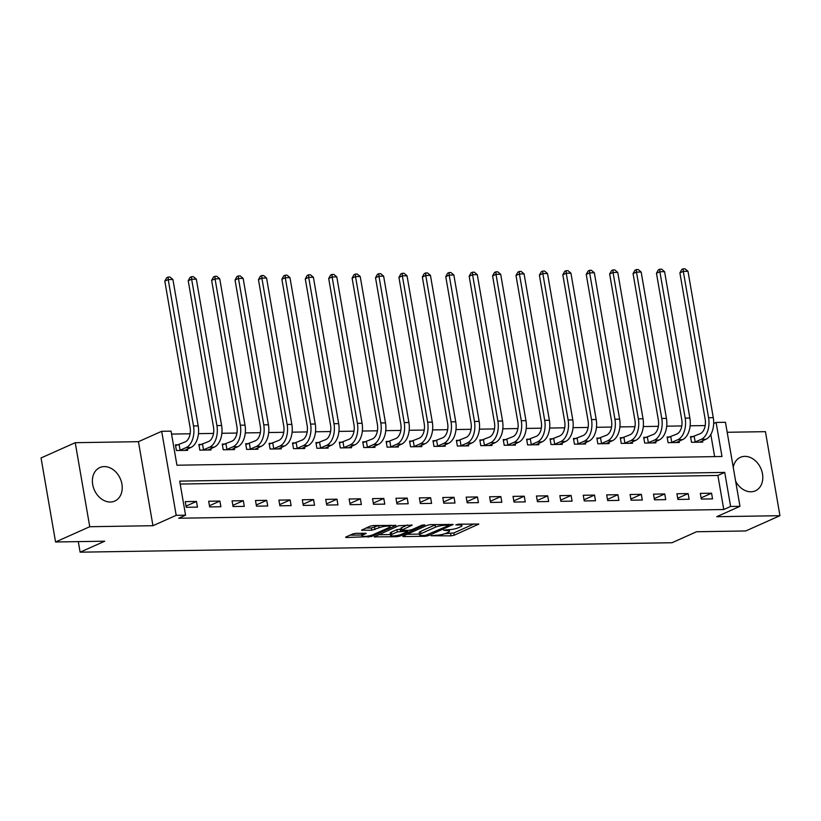 <?xml version="1.0" encoding="UTF-8"?>
<svg xmlns="http://www.w3.org/2000/svg" width="821" height="821" viewBox="0 0 821 821"><rect width="100%" height="100%" fill="white"/><g stroke="black" fill="none" stroke-linecap="round" stroke-linejoin="round"><path stroke-width="1.23" d="M431.138 535.764L451.027 535.856L454.208 535.22L478.797 524.075L458.334 524.178L455.799 524.876L458.98 524.978A7.389 1.478 170.2 0 1 461.966 525.635A7.389 1.478 170.2 0 1 460.571 526.805L458.559 527.698A7.389 1.478 170.2 0 1 448.379 529.709L443.627 530.192L446.501 530.551A7.389 1.478 170.2 0 1 449.487 531.208A7.389 1.478 170.2 0 1 448.092 532.377L446.07 533.27A7.389 1.478 170.2 0 1 435.9 535.282L431.138 535.764M110.363 502.021A18.349 14.142 65.9 0 0 114.786 501.056A18.349 14.142 65.9 0 0 121.241 481.27A18.349 14.142 65.9 0 0 104.246 466.595A18.349 14.142 65.9 0 0 99.823 467.56A18.349 14.142 65.9 0 0 93.368 487.346A18.349 14.142 65.9 0 0 110.363 502.021M735.647 481.26A18.349 14.142 65.9 0 0 750.938 491.789A18.349 14.142 65.9 0 0 755.361 490.825A18.349 14.142 65.9 0 0 761.816 471.038A18.349 14.142 65.9 0 0 744.811 456.363A18.349 14.142 65.9 0 0 740.398 457.328A18.349 14.142 65.9 0 0 733.245 467.313M355.965 533.301L352.784 533.927L346.01 536.955L345.569 537.314L346.503 537.519L371.379 536.544L395.968 525.399L373.35 525.532L370.168 526.158L361.538 530.181L371.759 530.243L379.004 527.8A6.178 1.232 170.2 0 1 385.706 526.23A6.178 1.232 170.2 0 1 390.006 526.672A6.178 1.232 170.2 0 1 388.836 527.646L372.929 534.748A6.178 1.232 170.2 0 1 366.228 536.308A6.178 1.232 170.2 0 1 361.928 535.877A6.178 1.232 170.2 0 1 363.098 534.902L366.187 533.352L355.965 533.301M185.567 515.178L176.197 515.331L161.686 431.302L171.055 431.148L176.936 465.22L721.987 456.507L716.097 422.446L725.466 422.292L739.978 506.321L730.618 506.475L724.727 472.403L179.686 481.116L185.567 515.178L178.732 518.236L723.773 509.523L730.618 506.475M739.978 506.321L716.733 516.707L779.95 515.691L745.766 530.961L696.598 531.741L671.989 542.732L80.119 552.184L104.729 541.203L55.561 541.983L89.746 526.723L152.963 525.707L176.197 515.331M403.183 536.041L402.752 536.4L403.686 536.606L425.381 536.267L428.562 535.631L453.151 524.486L430.522 524.619L427.341 525.245L403.183 536.041M396.789 536.718L374.16 536.862L398.749 525.707L412.152 525.132L401.479 530.243L408.571 530.345L411.752 529.719L421.953 525.163L424.837 524.865L399.971 536.092L396.789 536.718L396.594 535.6M55.561 541.983L41.05 457.954L75.234 442.693L89.746 526.723M779.95 515.691L765.439 431.661L727.19 432.277M723.773 509.523L717.893 475.462L180.189 484.051M711.571 493.205L700.334 493.39L701.308 499.065L712.546 498.891L711.571 493.205L701.103 497.885M688.152 493.585L676.915 493.76L677.9 499.445L689.137 499.26L688.152 493.585L677.694 498.255M664.743 493.955L653.506 494.139L654.481 499.815L665.728 499.64L664.743 493.955L654.286 498.634M641.334 494.334L630.097 494.509L631.072 500.184L642.309 500.01L641.334 494.334L630.867 499.004M617.915 494.704L606.678 494.889L607.663 500.564L618.901 500.379L617.915 494.704L607.458 499.373M594.507 495.084L583.269 495.258L584.244 500.933L595.482 500.759L594.507 495.084L584.039 499.753M571.088 495.453L559.85 495.638L560.835 501.313L572.073 501.128L571.088 495.453L560.63 500.122M547.679 495.822L536.441 496.007L537.427 501.682L548.664 501.508L547.679 495.822L537.221 500.502M524.27 496.202L513.033 496.377L514.008 502.062L525.245 501.877L524.27 496.202L513.802 500.872M500.851 496.572L489.614 496.756L490.599 502.431L501.836 502.257L500.851 496.572L490.394 501.251M477.442 496.951L466.205 497.126L467.18 502.811L478.417 502.626L477.442 496.951L466.975 501.621M454.034 497.321L442.786 497.505L443.771 503.181L455.008 503.006L454.034 497.321L443.566 502M430.615 497.7L419.377 497.875L420.362 503.55L431.6 503.376L430.615 497.7L420.157 502.37M407.206 498.07L395.968 498.255L396.943 503.93L408.181 503.745L407.206 498.07L396.738 502.739M383.787 498.45L372.549 498.624L373.534 504.299L384.772 504.125L383.787 498.45L373.329 503.119M360.378 498.819L349.141 499.004L350.126 504.679L361.363 504.494L360.378 498.819L349.92 503.489M336.969 499.189L325.732 499.373L326.707 505.048L337.944 504.874L336.969 499.189L326.501 503.868M313.55 499.568L302.313 499.743L303.298 505.428L314.535 505.243L313.55 499.568L303.093 504.238M290.141 499.938L278.904 500.122L279.879 505.798L291.116 505.623L290.141 499.938L279.674 504.617M266.722 500.317L255.485 500.492L256.47 506.177L267.708 505.993L266.722 500.317L256.265 504.987M243.314 500.687L232.076 500.872L233.061 506.547L244.299 506.362L243.314 500.687L232.856 505.367M219.905 501.067L208.667 501.241L209.642 506.916L220.88 506.742L219.905 501.067L209.437 505.736M196.486 501.436L185.248 501.621L186.234 507.296L197.471 507.111L196.486 501.436L186.028 506.105M705.198 425.565L690.122 425.801M681.789 425.935L666.714 426.181M658.37 426.315L643.305 426.551M634.961 426.684L619.886 426.92M611.553 427.053L596.477 427.3M588.134 427.433L573.058 427.669M564.725 427.803L549.649 428.049M541.316 428.182L526.24 428.418M517.897 428.552L502.821 428.798M494.488 428.931L479.413 429.167M471.069 429.301L456.004 429.547M447.661 429.681L432.585 429.917M424.252 430.05L409.176 430.286M400.833 430.42L385.757 430.666M377.424 430.799L362.348 431.035M354.005 431.169L338.94 431.415M330.596 431.548L315.521 431.784M307.187 431.918L292.112 432.164M283.768 432.298L268.693 432.534M260.36 432.667L245.284 432.913M236.951 433.047L221.875 433.283M213.532 433.416L198.456 433.652M190.123 433.786L171.558 434.083M714.639 456.63L710.812 434.483M693.581 436.567L690.523 436.618L691.508 442.293L702.745 442.109L702.519 440.805M670.162 436.936L667.114 436.988L668.089 442.663L679.326 442.488L679.1 441.175M646.753 437.316L643.695 437.357L644.68 443.042L655.917 442.858L655.692 441.544M623.344 437.685L620.286 437.737L621.261 443.412L632.509 443.237L632.273 441.924M599.925 438.065L596.877 438.106L597.852 443.792L609.09 443.607L608.864 442.293M576.516 438.435L573.458 438.486L574.443 444.161L585.681 443.976L585.455 442.673M553.108 438.804L550.049 438.855L551.024 444.53L562.262 444.356L562.036 443.042M529.689 439.184L526.63 439.235L527.616 444.91L538.853 444.725L538.627 443.422M506.28 439.553L503.222 439.604L504.207 445.28L515.444 445.105L515.219 443.792M482.861 439.933L479.813 439.984L480.788 445.659L492.025 445.475L491.8 444.171M459.452 440.302L456.394 440.354L457.379 446.029L468.617 445.854L468.391 444.541M436.043 440.682L432.985 440.723L433.96 446.408L445.198 446.224L444.972 444.91M412.624 441.051L409.566 441.103L410.551 446.778L421.789 446.603L421.563 445.29M389.216 441.431L386.157 441.472L387.143 447.158L398.38 446.973L398.154 445.659M365.797 441.801L362.749 441.852L363.724 447.527L374.961 447.342L374.735 446.039M342.388 442.17L339.33 442.221L340.315 447.897L351.552 447.722L351.326 446.408M318.979 442.55L315.921 442.601L316.906 448.276L328.143 448.092L327.918 446.788M295.56 442.919L292.512 442.971L293.487 448.646L304.724 448.471L304.499 447.158M272.151 443.299L269.093 443.35L270.078 449.025L281.316 448.841L281.09 447.537M248.742 443.668L245.684 443.72L246.659 449.395L257.897 449.22L257.671 447.907M225.323 444.048L222.265 444.089L223.25 449.775L234.488 449.59L234.262 448.276M201.915 444.418L198.856 444.469L199.842 450.144L211.079 449.97L210.853 448.656M178.496 444.797L175.448 444.838L176.423 450.524L187.66 450.339L187.434 449.025M78.293 541.624L80.119 552.184M152.963 525.707L138.441 441.677L75.234 442.693M138.441 441.677L161.686 431.302M713.665 423.533L716.097 422.446M717.893 475.462L724.727 472.403M445.064 533.671L453.808 532.952L474.025 523.931M407.134 534.276L419.449 534.081M425.237 535.456L448.666 525.543L445.649 525.194A7.389 1.478 170.2 0 0 435.469 527.205L420.978 533.671A7.389 1.478 170.2 0 0 419.582 534.84A7.389 1.478 170.2 0 0 422.569 535.497L425.237 535.456L425.381 536.267M436.095 524.537A7.389 1.478 170.2 0 0 435.079 524.927L435.469 527.205M419.582 534.84L419.192 532.562A7.389 1.478 170.2 0 1 420.588 531.403L435.079 524.927M390.437 534.543L378.543 534.738M407.38 524.988L401.089 527.965L401.479 530.243M391.75 534.42A6.178 1.232 170.2 0 0 390.58 535.384A6.178 1.232 170.2 0 0 394.88 535.826A6.178 1.232 170.2 0 0 401.592 534.255L407.195 531.751L407.627 531.392L406.693 531.187L397.354 531.916L391.75 534.42L391.36 532.141A6.178 1.232 170.2 0 0 390.191 533.116L390.58 535.384M391.36 532.141L396.964 529.637L401.264 528.991M361.743 533.209A6.178 1.232 170.2 0 0 361.538 533.599L361.928 535.877M378.799 525.45A6.178 1.232 170.2 0 0 378.604 525.532L379.004 527.8M365.93 528.057L371.369 527.975L378.604 525.532M389.862 525.851L391.196 525.245M349.951 535.189L361.784 535.005M690.666 437.419L700.292 433.662A11.761 7.112 -90.9 0 0 705.167 419.254L679.891 272.88L681.81 269.452L683.175 268.836L685.053 268.816L687.988 271.279L713.275 417.653A17.641 10.663 89.1 0 1 705.957 439.266L699.687 442.16M687.988 271.279L683.308 271.361L708.585 417.725A17.641 10.663 89.1 0 1 701.278 439.338L694.556 442.242M683.175 268.836L683.308 271.361L679.891 272.88M694.207 436.382L695.182 442.057M667.247 437.798L676.884 434.032A11.761 7.112 -90.9 0 0 681.758 419.623L656.472 273.26L658.391 269.822L659.766 269.216L661.634 269.185L664.579 271.659L689.856 418.022A17.641 10.663 89.1 0 1 682.549 439.635L676.278 442.529M664.579 271.659L659.889 271.73L685.176 418.105A17.641 10.663 89.1 0 1 677.859 439.707L671.147 442.611M659.766 269.216L659.889 271.73L656.472 273.26M670.788 436.751L671.773 442.437M643.838 438.168L653.475 434.412A11.761 7.112 -90.9 0 0 658.35 420.003L633.063 273.629L634.982 270.201L636.347 269.586L638.225 269.555L641.16 272.028L666.447 418.402A17.641 10.663 89.1 0 1 659.13 440.015L652.859 442.909M641.16 272.028L636.48 272.11L661.767 418.474A17.641 10.663 89.1 0 1 654.45 440.087L647.738 442.991M636.347 269.586L636.48 272.11L633.063 273.629M647.379 437.131L648.354 442.806M620.419 438.537L630.056 434.781A11.761 7.112 -90.9 0 0 634.931 420.373L609.654 274.009L611.573 270.571L612.938 269.965L614.806 269.935L617.751 272.408L643.028 418.772A17.641 10.663 89.1 0 1 635.721 440.384L629.45 443.278M617.751 272.408L613.071 272.48L638.348 418.843A17.641 10.663 89.1 0 1 631.041 440.456L624.319 443.361M612.938 269.965L613.071 272.48L609.654 274.009M623.96 437.501L624.945 443.186M597.011 438.917L606.647 435.161A11.761 7.112 -90.9 0 0 611.522 420.752L586.235 274.378L588.154 270.951L589.529 270.335L591.397 270.304L594.342 272.777L619.619 419.151A17.641 10.663 89.1 0 1 612.312 440.764L606.031 443.658M594.342 272.777L589.652 272.849L614.939 419.223A17.641 10.663 89.1 0 1 607.622 440.836L600.91 443.74M589.529 270.335L589.652 272.849L586.235 274.378M600.551 437.88L601.536 443.556M573.602 439.286L583.228 435.53A11.761 7.112 -90.9 0 0 588.103 421.122L562.826 274.758L564.745 271.32L566.11 270.714L567.988 270.684L570.923 273.157L596.21 419.521A17.641 10.663 89.1 0 1 588.893 441.134L582.623 444.028M570.923 273.157L566.244 273.229L591.52 419.593A17.641 10.663 89.1 0 1 584.213 441.205L577.491 444.11M566.11 270.714L566.244 273.229L562.826 274.758M577.142 438.25L578.117 443.925M550.183 439.666L559.819 435.9A11.761 7.112 -90.9 0 0 564.694 421.501L539.407 275.127L541.337 271.7L542.702 271.084L544.569 271.053L547.515 273.526L572.791 419.89A17.641 10.663 89.1 0 1 565.484 441.503L559.214 444.407M547.515 273.526L542.825 273.598L568.111 419.972A17.641 10.663 89.1 0 1 560.805 441.585L554.083 444.489M542.702 271.084L542.825 273.598L539.407 275.127M553.723 438.63L554.709 444.305M526.774 440.035L536.411 436.279A11.761 7.112 -90.9 0 0 541.285 421.871L515.999 275.507L517.918 272.069L519.283 271.464L521.161 271.433L524.096 273.896L549.382 420.27A17.641 10.663 89.1 0 1 542.065 441.883L535.795 444.777M524.096 273.896L519.416 273.978L544.703 420.342A17.641 10.663 89.1 0 1 537.386 441.955L530.674 444.859M519.283 271.464L519.416 273.978L515.999 275.507M530.315 438.999L531.3 444.674M503.365 440.415L512.992 436.649A11.761 7.112 -90.9 0 0 517.866 422.24L492.59 275.877L494.509 272.439L495.874 271.833L497.752 271.802L500.687 274.276L525.974 420.639A17.641 10.663 89.1 0 1 518.656 442.252L512.386 445.156M500.687 274.276L496.007 274.347L521.284 420.721A17.641 10.663 89.1 0 1 513.977 442.334L507.255 445.239M495.874 271.833L496.007 274.347L492.59 275.877M506.906 439.368L507.881 445.054M479.946 440.785L489.583 437.029A11.761 7.112 -90.9 0 0 494.458 422.62L469.171 276.246L471.09 272.818L472.465 272.203L474.333 272.182L477.278 274.645L502.555 421.019A17.641 10.663 89.1 0 1 495.248 442.632L488.977 445.526M477.278 274.645L472.588 274.727L497.875 421.091A17.641 10.663 89.1 0 1 490.558 442.704L483.846 445.608M472.465 272.203L472.588 274.727L469.171 276.246M483.487 439.748L484.472 445.423M456.538 441.164L466.164 437.398A11.761 7.112 -90.9 0 0 471.038 422.989L445.762 276.626L447.681 273.188L449.046 272.582L450.924 272.551L453.859 275.025L479.146 421.389A17.641 10.663 89.1 0 1 471.829 443.001L465.558 445.895M453.859 275.025L449.179 275.097L474.466 421.471A17.641 10.663 89.1 0 1 467.149 443.073L460.437 445.977M449.046 272.582L449.179 275.097L445.762 276.626M460.078 440.118L461.053 445.803M433.119 441.534L442.755 437.778A11.761 7.112 -90.9 0 0 447.63 423.369L422.353 276.995L424.272 273.567L425.637 272.952L427.505 272.921L430.45 275.394L455.727 421.768A17.641 10.663 89.1 0 1 448.42 443.381L442.15 446.275M430.45 275.394L425.771 275.476L451.047 421.84A17.641 10.663 89.1 0 1 443.74 443.453L437.018 446.357M425.637 272.952L425.771 275.476L422.353 276.995M436.659 440.497L437.644 446.172M409.71 441.903L419.346 438.147A11.761 7.112 -90.9 0 0 424.221 423.739L398.934 277.375L400.853 273.937L402.218 273.331L404.096 273.301L407.031 275.774L432.318 422.138A17.641 10.663 89.1 0 1 425.011 443.751L418.731 446.645M407.031 275.774L402.352 275.846L427.638 422.21A17.641 10.663 89.1 0 1 420.321 443.822L413.61 446.727M402.218 273.331L402.352 275.846L398.934 277.375M413.25 440.867L414.236 446.542M386.301 442.283L395.927 438.527A11.761 7.112 -90.9 0 0 400.802 424.118L375.525 277.744L377.444 274.317L378.809 273.701L380.687 273.67L383.623 276.143L408.909 422.517A17.641 10.663 89.1 0 1 401.592 444.13L395.322 447.024M383.623 276.143L378.943 276.215L404.219 422.589A17.641 10.663 89.1 0 1 396.912 444.202L390.191 447.106M378.809 273.701L378.943 276.215L375.525 277.744M389.842 441.246L390.817 446.922M362.882 442.652L372.518 438.896A11.761 7.112 -90.9 0 0 377.393 424.488L352.106 278.124L354.036 274.686L355.401 274.081L357.268 274.05L360.214 276.523L385.49 422.887A17.641 10.663 89.1 0 1 378.183 444.5L371.913 447.394M360.214 276.523L355.524 276.595L380.811 422.959A17.641 10.663 89.1 0 1 373.504 444.572L366.782 447.476M355.401 274.081L355.524 276.595L352.106 278.124M366.423 441.616L367.408 447.291M339.473 443.032L349.11 439.266A11.761 7.112 -90.9 0 0 353.984 424.857L328.698 278.493L330.617 275.066L331.982 274.45L333.86 274.419L336.795 276.893L362.082 423.256A17.641 10.663 89.1 0 1 354.764 444.869L348.494 447.773M336.795 276.893L332.115 276.964L357.402 423.338A17.641 10.663 89.1 0 1 350.085 444.951L343.373 447.856M331.982 274.45L332.115 276.964L328.698 278.493M343.014 441.996L343.989 447.671M316.064 443.402L325.691 439.646A11.761 7.112 -90.9 0 0 330.565 425.237L305.289 278.873L307.208 275.435L308.573 274.83L310.441 274.799L313.386 277.262L338.673 423.636A17.641 10.663 89.1 0 1 331.356 445.249L325.085 448.143M313.386 277.262L308.706 277.344L333.983 423.708A17.641 10.663 89.1 0 1 326.676 445.321L319.954 448.225M308.573 274.83L308.706 277.344L305.289 278.873M319.605 442.365L320.58 448.04M292.645 443.781L302.282 440.015A11.761 7.112 -90.9 0 0 307.157 425.606L281.87 279.243L283.789 275.805L285.164 275.199L287.032 275.168L289.977 277.642L315.254 424.005A17.641 10.663 89.1 0 1 307.947 445.618L301.666 448.523M289.977 277.642L285.287 277.714L310.574 424.088A17.641 10.663 89.1 0 1 303.257 445.7L296.545 448.605M285.164 275.199L285.287 277.714L281.87 279.243M296.186 442.735L297.171 448.42M269.237 444.151L278.863 440.395A11.761 7.112 -90.9 0 0 283.738 425.986L258.461 279.612L260.38 276.184L261.745 275.569L263.623 275.538L266.558 278.011L291.845 424.385A17.641 10.663 89.1 0 1 284.528 445.998L278.257 448.892M266.558 278.011L261.878 278.093L287.155 424.457A17.641 10.663 89.1 0 1 279.848 446.07L273.126 448.974M261.745 275.569L261.878 278.093L258.461 279.612M272.777 443.114L273.752 448.789M245.818 444.53L255.454 440.764A11.761 7.112 -90.9 0 0 260.329 426.356L235.042 279.992L236.971 276.554L238.336 275.948L240.204 275.918L243.149 278.391L268.426 424.755A17.641 10.663 89.1 0 1 261.119 446.367L254.849 449.261M243.149 278.391L238.47 278.463L263.746 424.837A17.641 10.663 89.1 0 1 256.439 446.439L249.717 449.344M238.336 275.948L238.47 278.463L235.042 279.992M249.358 443.484L250.343 449.169M222.409 444.9L232.045 441.144A11.761 7.112 -90.9 0 0 236.92 426.735L211.633 280.361L213.552 276.934L214.917 276.318L216.795 276.287L219.73 278.76L245.017 425.134A17.641 10.663 89.1 0 1 237.7 446.747L231.43 449.641M219.73 278.76L215.051 278.842L240.337 425.206A17.641 10.663 89.1 0 1 233.02 446.819L226.309 449.723M214.917 276.318L215.051 278.842L211.633 280.361M225.949 443.863L226.935 449.539M199 445.269L208.626 441.513A11.761 7.112 -90.9 0 0 213.501 427.105L188.225 280.741L190.144 277.303L191.509 276.698L193.387 276.667L196.322 279.14L221.608 425.504A17.641 10.663 89.1 0 1 214.291 447.117L208.021 450.011M196.322 279.14L191.642 279.212L216.918 425.576A17.641 10.663 89.1 0 1 209.612 447.188L202.89 450.093M191.509 276.698L191.642 279.212L188.225 280.741M202.541 444.233L203.516 449.908M175.581 445.649L185.218 441.893A11.761 7.112 -90.9 0 0 190.092 427.484L164.805 281.11L166.725 277.683L168.1 277.067L169.968 277.036L172.913 279.509L198.189 425.883A17.641 10.663 89.1 0 1 190.883 447.496L184.612 450.39M172.913 279.509L168.223 279.581L193.51 425.955A17.641 10.663 89.1 0 1 186.193 447.568L179.481 450.472M168.1 277.067L168.223 279.581L164.805 281.11M179.122 444.613L180.107 450.288M446.357 529.74L446.501 530.551M458.836 524.167L458.98 524.978M478.263 523.88L478.356 524.434M453.808 532.952L454.208 535.22M450.626 533.578L451.027 535.856M452.617 524.28L452.71 524.845M428.377 534.604L428.562 535.631M403.552 535.877L403.686 536.606M448.174 524.342L448.317 525.142M445.516 524.383L445.649 525.194M420.588 531.403L420.978 533.671M374.971 536.329L375.094 537.067M411.619 524.937L411.711 525.502M401.531 527.605L401.921 529.873M399.765 534.902L399.971 536.092M406.559 530.376L406.693 531.187M400.145 529.011L400.535 531.279M396.964 529.637L397.354 531.916M365.653 533.157L365.745 533.722M362.8 533.188L363.098 534.902M374.55 527.339L374.94 529.617M371.369 527.975L371.759 530.243M362.348 529.658L362.472 530.387M395.435 525.194L395.537 525.758M371.174 535.364L371.379 536.544M368.013 536.072L368.198 537.18M346.38 536.79L346.503 537.519M705.957 439.266L701.278 439.338M713.275 417.653L708.585 417.725M682.549 439.635L677.859 439.707M689.856 418.022L685.176 418.105M659.13 440.015L654.45 440.087M666.447 418.402L661.767 418.474M635.721 440.384L631.041 440.456M643.028 418.772L638.348 418.843M612.312 440.764L607.622 440.836M619.619 419.151L614.939 419.223M588.893 441.134L584.213 441.205M596.21 419.521L591.52 419.593M565.484 441.503L560.805 441.585M572.791 419.89L568.111 419.972M542.065 441.883L537.386 441.955M549.382 420.27L544.703 420.342M518.656 442.252L513.977 442.334M525.974 420.639L521.284 420.721M495.248 442.632L490.558 442.704M502.555 421.019L497.875 421.091M471.829 443.001L467.149 443.073M479.146 421.389L474.466 421.471M448.42 443.381L443.74 443.453M455.727 421.768L451.047 421.84M425.011 443.751L420.321 443.822M432.318 422.138L427.638 422.21M401.592 444.13L396.912 444.202M408.909 422.517L404.219 422.589M378.183 444.5L373.504 444.572M385.49 422.887L380.811 422.959M354.764 444.869L350.085 444.951M362.082 423.256L357.402 423.338M331.356 445.249L326.676 445.321M338.673 423.636L333.983 423.708M307.947 445.618L303.257 445.7M315.254 424.005L310.574 424.088M284.528 445.998L279.848 446.07M291.845 424.385L287.155 424.457M261.119 446.367L256.439 446.439M268.426 424.755L263.746 424.837M237.7 446.747L233.02 446.819M245.017 425.134L240.337 425.206M214.291 447.117L209.612 447.188M221.608 425.504L216.918 425.576M190.883 447.496L186.193 447.568M198.189 425.883L193.51 425.955M449.22 529.678L449.487 531.208M461.7 524.126L461.966 525.635M448.8 524.332L448.964 525.286M407.452 530.366L407.627 531.392M389.759 525.276L390.006 526.672"/></g></svg>
